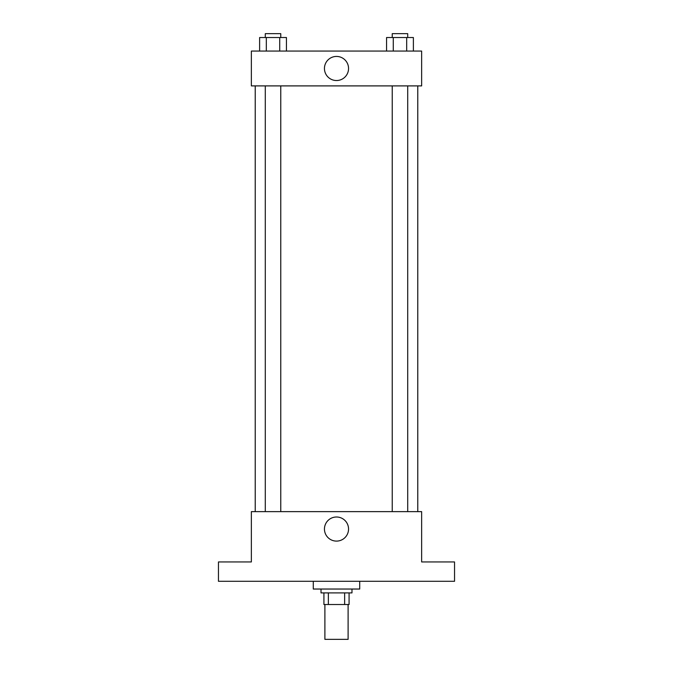 <?xml version="1.0" encoding="UTF-8"?>
<svg xmlns="http://www.w3.org/2000/svg" width="673" height="673" viewBox="0 0 673 673"><rect width="100%" height="100%" fill="white"/><g stroke="black" fill="none" stroke-linecap="round" stroke-linejoin="round"><path stroke-width="1.01" d="M324.891 604.514L324.891 639.35L348.109 639.35L348.109 604.514M344.643 592.905L344.643 604.514L323.923 604.514L323.923 592.905M344.643 604.514L349.077 604.514L349.077 592.905L349.077 604.514M351.979 589.035L351.979 592.905L321.021 592.905L321.021 589.035M328.357 592.905L328.357 604.514M313.281 581.295L313.281 589.035L359.719 589.035L359.719 581.295M454.544 581.295L218.456 581.295L218.456 561.947L251.357 561.947L251.357 511.631L421.643 511.631L421.643 561.947L454.544 561.947L454.544 581.295M348.547 529.045A12.047 12.047 0 0 1 330.477 539.485A12.047 12.047 0 0 1 330.477 518.614A12.047 12.047 0 0 1 348.547 529.045M417.773 85.9L417.773 511.631M392.233 511.631L392.233 85.9M280.767 85.9L280.767 511.631M421.643 85.9L251.357 85.9L251.357 51.064L421.643 51.064L421.643 85.9M348.547 68.486A12.047 12.047 0 0 1 330.477 78.918A12.047 12.047 0 0 1 330.477 58.046A12.047 12.047 0 0 1 348.547 68.486M413.382 51.064L413.382 37.52L386.563 37.52L386.563 51.064M406.677 37.52L406.677 51.064M393.268 37.52L393.268 51.064M392.233 37.52L392.233 33.65L407.712 33.65L407.712 37.52M286.437 51.064L286.437 37.52L259.618 37.52L259.618 51.064M279.732 37.52L279.732 51.064M266.323 37.52L266.323 51.064M265.288 37.52L265.288 33.65L280.767 33.65L280.767 37.52M255.227 85.9L255.227 511.631M407.712 511.631L407.712 85.9M265.288 85.9L265.288 511.631"/></g></svg>
